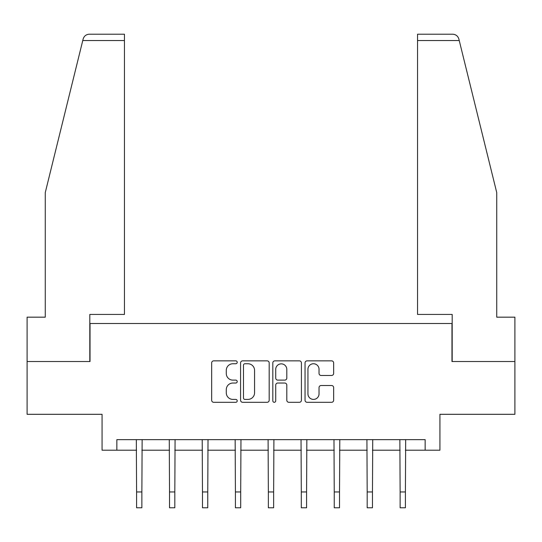 <?xml version="1.0" encoding="UTF-8"?>
<svg xmlns="http://www.w3.org/2000/svg" width="542" height="542" viewBox="0 0 542 542"><rect width="100%" height="100%" fill="white"/><g stroke="black" fill="none" stroke-linecap="round" stroke-linejoin="round"><path stroke-width="0.81" d="M237.213 362.3A1.45 1.45 0 0 0 235.763 360.85L213.738 360.85A2.073 2.073 0 0 0 211.665 362.923L211.665 400.233A2.073 2.073 0 0 0 213.738 402.306L235.763 402.306A1.45 1.45 0 0 0 237.213 400.856A1.45 1.45 0 0 0 235.763 399.407L232.911 399.407A6.633 6.633 0 0 1 226.278 392.774L226.278 389.664A6.633 6.633 0 0 1 232.911 383.031L235.763 383.031A1.45 1.45 0 0 0 237.213 381.582A1.45 1.45 0 0 0 235.763 380.125L232.911 380.125A6.633 6.633 0 0 1 226.278 373.492L226.278 370.382A6.633 6.633 0 0 1 232.911 363.75L235.763 363.75A1.45 1.45 0 0 0 237.213 362.3M331.575 375.464A2.073 2.073 0 0 0 333.648 373.391L333.648 362.923A2.073 2.073 0 0 0 331.575 360.85L307.118 360.85A2.073 2.073 0 0 0 305.044 362.923L305.044 400.233A2.073 2.073 0 0 0 307.118 402.306L331.575 402.306A2.073 2.073 0 0 0 333.648 400.233L333.648 387.591A2.073 2.073 0 0 0 331.575 385.518L321.108 385.518A2.073 2.073 0 0 0 319.035 387.591L319.035 393.858A5.542 5.542 0 0 1 313.493 399.407A5.542 5.542 0 0 1 307.944 393.858L307.944 369.298A5.542 5.542 0 0 1 313.493 363.75A5.542 5.542 0 0 1 319.035 369.298L319.035 373.391A2.073 2.073 0 0 0 321.108 375.464L331.575 375.464M116.848 450.206L116.848 439.65L425.152 439.65L425.152 450.206L439.935 450.206L439.935 414.312L514.9 414.312L514.9 361.521L451.974 361.521L451.974 323.506L90.026 323.506L90.026 361.521L27.1 361.521L27.1 414.312L102.065 414.312L102.065 450.206L136.591 450.206M269.184 362.923A2.073 2.073 0 0 0 267.111 360.85L242.653 360.85A2.073 2.073 0 0 0 240.58 362.923L240.58 400.233A2.073 2.073 0 0 0 242.653 402.306L267.111 402.306A2.073 2.073 0 0 0 269.184 400.233L269.184 362.923M274.889 360.85L299.347 360.85A2.073 2.073 0 0 1 301.42 362.923L301.42 400.233A2.073 2.073 0 0 1 299.347 402.306L288.879 402.306A2.073 2.073 0 0 1 286.806 400.233L286.806 385.105A2.073 2.073 0 0 0 284.733 383.031L277.789 383.031A2.073 2.073 0 0 0 275.715 385.105L275.715 400.856A1.45 1.45 0 0 1 274.266 402.306A1.45 1.45 0 0 1 272.816 400.856L272.816 362.923A2.073 2.073 0 0 1 274.889 360.85M141.869 450.206L169.531 450.206M174.815 450.206L202.478 450.206M207.755 450.206L235.418 450.206M240.695 450.206L268.358 450.206M273.642 450.206L301.305 450.206M306.582 450.206L334.245 450.206M339.522 450.206L367.185 450.206M372.469 450.206L400.132 450.206M405.409 450.206L425.152 450.206M244.937 363.75A1.45 1.45 0 0 0 243.487 365.206L243.487 397.957A1.45 1.45 0 0 0 244.937 399.407L247.938 399.407A6.633 6.633 0 0 0 254.571 392.774L254.571 370.382A6.633 6.633 0 0 0 247.938 363.75L244.937 363.75M286.806 369.4A5.542 5.542 0 0 0 281.257 363.858A5.542 5.542 0 0 0 275.715 369.4L275.715 378.052A2.073 2.073 0 0 0 277.789 380.125L284.733 380.125A2.073 2.073 0 0 0 286.806 378.052L286.806 369.4M136.327 439.65L136.591 491.96L141.869 491.96L142.139 439.65M136.591 491.96L136.591 507.793L141.869 507.793L141.869 491.96M82.763 40.542L83.136 39.024C83.725 37.317 83.725 37.317 83.136 39.024C84.098 36.029 86.151 34.417 89.288 34.207L124.45 34.207L124.45 40.542L82.763 40.542L45.264 192.579L45.264 317.172L27.1 317.172L27.1 361.521M89.816 361.521L89.816 314.428L124.45 314.428L124.45 40.542M514.9 361.521L514.9 317.172L496.736 317.172L496.736 192.579L458.864 39.024C458.275 37.317 458.275 37.317 458.864 39.024C458.275 37.317 458.275 37.317 458.864 39.024C457.902 36.029 455.849 34.417 452.712 34.207L417.55 34.207L442.889 34.207L417.55 34.207L417.55 314.428L452.184 314.428L452.184 361.521M169.267 439.65L169.531 491.96L174.815 491.96L175.08 439.65M169.531 491.96L169.531 507.793L174.815 507.793L174.815 491.96M202.207 439.65L202.478 491.96L207.755 491.96L208.02 439.65M202.478 491.96L202.478 507.793L207.755 507.793L207.755 491.96M235.153 439.65L235.418 491.96L240.695 491.96L240.966 439.65M235.418 491.96L235.418 507.793L240.695 507.793L240.695 491.96M268.094 439.65L268.358 491.96L273.642 491.96L273.906 439.65M268.358 491.96L268.358 507.793L273.642 507.793L273.642 491.96M301.034 439.65L301.305 491.96L306.582 491.96L306.847 439.65M301.305 491.96L301.305 507.793L306.582 507.793L306.582 491.96M333.98 439.65L334.245 491.96L339.522 491.96L339.793 439.65M334.245 491.96L334.245 507.793L339.522 507.793L339.522 491.96M366.92 439.65L367.185 491.96L372.469 491.96L372.733 439.65M367.185 491.96L367.185 507.793L372.469 507.793L372.469 491.96M399.861 439.65L400.132 491.96L405.409 491.96L405.673 439.65M400.132 491.96L400.132 507.793L405.409 507.793L405.409 491.96M459.237 40.542L417.55 40.542"/></g></svg>
